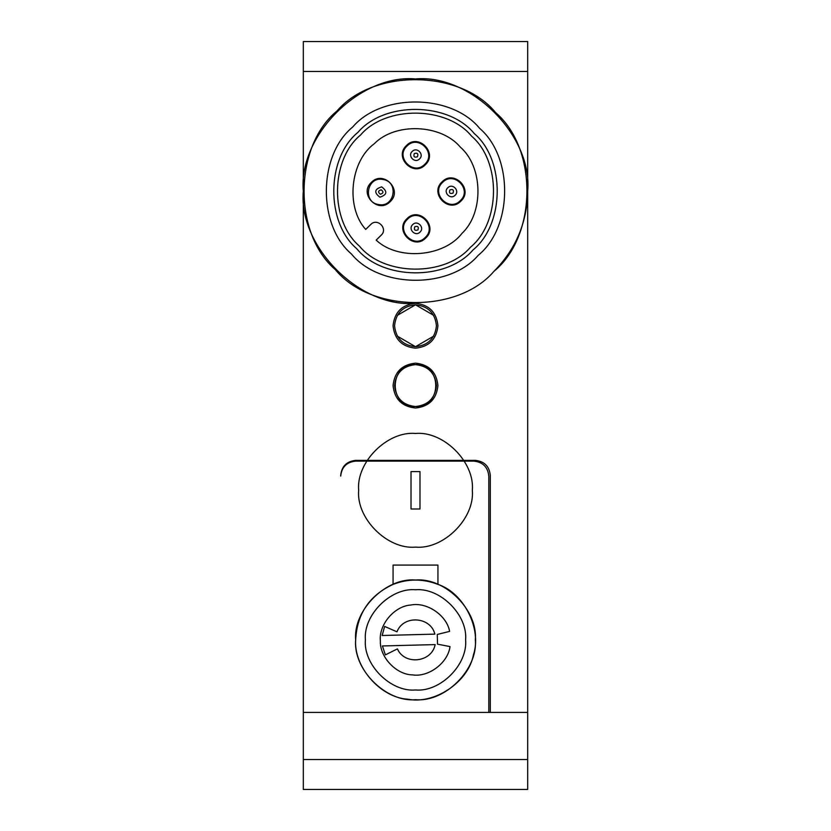<?xml version="1.0" encoding="UTF-8"?>
<svg xmlns="http://www.w3.org/2000/svg" width="831" height="831" viewBox="0 0 831 831"><rect width="100%" height="100%" fill="white"/><g stroke="black" fill="none" stroke-linecap="round" stroke-linejoin="round"><path stroke-width="1.25" d="M417.453 156.779C414.337 157.734 413.287 156.664 414.305 153.569C417.422 152.613 418.471 153.683 417.453 156.779M419.541 158.908C414.918 163.842 407.19 155.948 412.218 151.429C416.84 146.505 424.568 154.389 419.541 158.908M424.776 164.258C413.547 176.224 394.777 157.059 406.982 146.09C418.211 134.113 436.981 153.288 424.776 164.258M453.03 193.114C449.914 194.07 448.865 193 449.893 189.904C452.999 188.949 454.048 190.019 453.03 193.114M455.118 195.254C450.495 200.178 442.767 192.283 447.795 187.764C452.417 182.841 460.145 190.735 455.118 195.254M460.353 200.593C449.124 212.559 430.365 193.394 442.559 182.425C453.788 170.459 472.559 189.624 460.353 200.593M488.794 476.08L488.794 712.416L488.794 476.08C487.839 467.064 482.853 462.078 473.836 461.122C482.853 462.078 487.839 467.064 488.794 476.08M355.668 461.122L473.836 461.122L355.668 461.122C346.652 462.078 341.666 467.064 340.71 476.08C341.666 467.064 346.652 462.078 355.668 461.122M340.71 475.332L340.71 476.08L340.71 475.332C341.666 466.316 346.652 461.33 355.668 460.374L475.332 460.374C484.348 461.33 489.334 466.316 490.29 475.332C489.334 466.316 484.348 461.33 475.332 460.374L355.668 460.374M490.29 712.416L490.29 475.332L490.29 712.416M527.685 789.45L527.685 41.55L303.315 41.55L303.315 789.45L527.685 789.45M415.49 303.315L415.5 303.315C429.035 304.738 436.514 312.217 437.937 325.752C436.514 339.287 429.035 346.766 415.5 348.189C401.965 346.766 394.486 339.287 393.063 325.752C394.486 312.217 401.965 304.738 415.5 303.315L415.49 303.315C360 308.332 298.298 246.63 303.315 191.13C298.298 135.63 360 73.928 415.5 78.945C471 73.928 532.702 135.63 527.685 191.13C527.166 222.355 515.937 249.071 493.988 271.29C457.839 313.703 370.595 312.788 335.34 269.618C292.928 233.469 293.842 146.225 337.012 110.97C373.161 68.558 460.405 69.472 495.66 112.642C538.072 148.791 537.158 236.035 493.988 271.29M393.063 385.584C394.486 372.049 401.965 364.57 415.5 363.147C429.035 364.57 436.514 372.049 437.937 385.584C436.514 399.119 429.035 406.598 415.5 408.021C401.965 406.598 394.486 399.119 393.063 385.584M358.66 490.29C356.115 462.171 387.381 430.905 415.5 433.45C443.619 430.905 474.885 462.171 472.34 490.29C474.885 518.409 443.619 549.675 415.5 547.13C387.381 549.675 356.115 518.409 358.66 490.29C356.115 462.171 387.381 430.905 415.5 433.45C443.619 430.905 474.885 462.171 472.34 490.29C474.885 518.409 443.619 549.675 415.5 547.13C387.381 549.675 356.115 518.409 358.66 490.29M393.063 565.08L437.937 565.08L437.937 584.401C463.958 592.815 482.188 629.15 473.379 655.036C468.362 681.919 434.655 704.646 407.855 699.214C380.556 697.676 353.705 667.137 355.668 639.87C356.977 613.86 369.442 595.37 393.063 584.401L393.063 565.08L393.063 584.401C408.021 578.615 422.979 578.615 437.937 584.401L437.937 565.08L393.063 565.08M397.301 336.119L415.5 346.693L433.699 336.119M433.699 315.385L415.5 304.811L397.301 315.385M415.5 346.693C402.869 345.364 395.888 338.383 394.559 325.752C395.888 313.121 402.869 306.14 415.5 304.811C428.131 306.14 435.112 313.121 436.441 325.752C435.112 338.383 428.131 345.364 415.5 346.693M355.668 639.87C352.988 669.474 385.896 702.382 415.5 699.702C445.104 702.382 478.012 669.474 475.332 639.87C478.012 610.266 445.104 577.358 415.5 580.038C385.896 577.358 352.988 610.266 355.668 639.87M365.391 639.87C363.147 664.665 390.705 692.223 415.5 689.979C440.295 692.223 467.853 664.665 465.609 639.87C467.853 615.075 440.295 587.517 415.5 589.761C390.705 587.517 363.147 615.075 365.391 639.87M450.007 646.591C448.086 662.743 428.64 677.452 412.571 674.897C396.304 674.751 379.57 657.03 380.359 640.774C378.728 624.59 394.538 606.017 410.774 605.041C426.687 601.654 446.87 615.345 449.613 631.383L437.272 634.448L449.613 631.383C446.87 615.345 426.687 601.654 410.774 605.041C394.538 606.017 378.728 624.59 380.359 640.774C379.57 657.03 396.304 674.751 412.571 674.897C428.64 677.452 448.086 662.743 450.007 646.591L437.522 644.16L437.272 634.448L437.522 644.16L450.007 646.591M384.639 626.439L396.989 631.809C403.305 614.795 430.666 616.477 434.862 634.136L382.135 635.497L384.639 626.439L382.135 635.497L434.862 634.136C430.666 616.477 403.305 614.795 396.989 631.809L384.639 626.439M385.376 654.88L382.405 645.957L435.132 644.596C431.85 662.452 404.614 665.538 397.426 648.876L385.376 654.88L397.426 648.876C404.614 665.538 431.85 662.452 435.132 644.596L382.405 645.957L385.376 654.88M415.5 406.525C442.508 407.678 442.508 363.49 415.5 364.643C388.493 363.49 388.493 407.678 415.5 406.525C402.869 405.196 395.888 398.215 394.559 385.584C395.888 372.953 402.869 365.972 415.5 364.643C428.131 365.972 435.112 372.953 436.441 385.584C435.112 398.215 428.131 405.196 415.5 406.525M478.292 255.252C512.82 227.06 513.558 157.256 479.622 128.338C451.43 93.81 381.626 93.072 352.708 127.008C318.18 155.2 317.442 225.004 351.378 253.922C379.57 288.45 449.374 289.188 478.292 255.252M473.057 249.913C446.548 281.013 382.561 280.348 356.717 248.687C325.617 222.178 326.282 158.191 357.943 132.347C384.452 101.247 448.439 101.912 474.283 133.573C505.383 160.082 504.718 224.069 473.057 249.913M360.561 135.017C385.864 105.329 446.933 105.973 471.613 136.191C501.301 161.494 500.657 222.563 470.439 247.243C445.136 276.931 384.067 276.287 359.387 246.069C329.699 220.766 330.343 159.697 360.561 135.017M376.163 240.117L381.19 235.194C388.368 228.743 377.326 217.462 370.719 224.505L365.702 229.429C345.509 207.179 350.1 161.484 374.303 143.701C395.307 122.219 441.188 124.079 460.384 147.18C483.081 166.865 483.964 212.778 462.046 233.314C443.754 257.143 397.976 260.768 376.163 240.117M425.295 164.787C413.412 177.46 393.541 157.173 406.463 145.55C418.346 132.877 438.217 153.174 425.295 164.787M390.196 201.632C378.302 214.305 358.431 194.007 371.353 182.394C383.247 169.721 403.118 190.019 390.196 201.632M460.883 201.123C448.989 213.806 429.118 193.509 442.04 181.885C453.923 169.212 473.795 189.51 460.883 201.123M425.773 237.967C413.89 250.64 394.019 230.343 406.941 218.73C418.824 206.057 438.695 226.354 425.773 237.967M419.987 471.593L419.987 508.988L411.013 508.988L411.013 471.593L419.987 471.593M417.92 229.948C414.814 230.904 413.765 229.844 414.783 226.749C417.9 225.793 418.949 226.863 417.92 229.948M420.019 232.088C415.396 237.022 407.668 229.127 412.695 224.609C417.318 219.685 425.046 227.569 420.019 232.088M425.254 237.437C414.025 249.404 395.255 230.239 407.46 219.27C418.689 207.293 437.449 226.468 425.254 237.437M380.38 194.225C377.793 192.241 378.053 190.766 381.169 189.8C383.756 191.784 383.496 193.259 380.38 194.225M379.86 197.165C373.825 192.543 374.438 189.104 381.689 186.861C387.724 191.483 387.111 194.911 379.86 197.165M378.541 204.53C362.285 202.338 366.99 175.933 383.008 179.496C399.264 181.688 394.559 208.093 378.541 204.53M527.685 759.534L303.315 759.534M303.315 71.466L527.685 71.466M527.685 712.416L303.315 712.416"/></g></svg>
